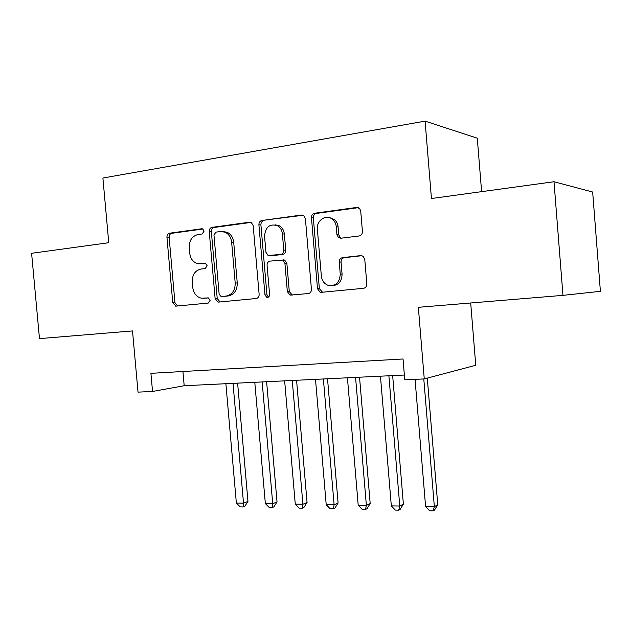 <?xml version="1.0" encoding="UTF-8"?>
<svg xmlns="http://www.w3.org/2000/svg" width="632" height="632" viewBox="0 0 632 632"><rect width="100%" height="100%" fill="white"/><g stroke="black" fill="none" stroke-linecap="round" stroke-linejoin="round"><path stroke-width="0.95" d="M204.104 231.091L202.659 228.903L201.711 228.776L169.581 233.2C167.804 233.666 166.919 235.017 166.943 237.253L172.765 302.76L176.059 306.117L208.252 303.06L210.187 300.255L208.276 297.885L201.418 298.209C196.497 296.985 193.605 293.406 192.744 287.465L192.262 281.943C192.207 274.738 195.114 270.441 200.984 269.035L205.21 268.553L207.146 265.701L205.479 263.418L197.318 263.591C192.965 262.051 190.437 258.591 189.719 253.203L189.229 247.673C189.173 240.444 192.081 236.076 197.942 234.551L202.169 233.982L204.104 231.091M359.11 235.989C361.307 235.475 362.413 233.974 362.428 231.486L360.706 211.001L359.671 208.552L356.709 207.438L314.594 213.237C312.5 213.766 311.458 215.243 311.45 217.669L317.501 288.713L320.068 292.189L321.325 292.324L363.503 288.318C365.707 287.868 366.813 286.399 366.829 283.926L364.759 259.246L363.147 256.26L360.753 255.605L342.489 257.651C340.34 258.14 339.258 259.602 339.25 262.051L340.269 274.13C339.613 282.844 335.458 286.541 327.787 285.214C324.05 283.578 321.909 280.537 321.356 276.089L317.367 229.195C316.253 220.394 326.365 213.703 332.527 219.296C334.707 221.176 335.947 223.665 336.264 226.762L336.935 234.662L338.499 237.6L340.846 238.225L359.11 235.989M553.995 181.74L592.658 192.025L600.4 291.328L562.962 295.357L553.995 181.74L431.443 198.527L425.091 121.139L102.898 178.019L108.751 242.72L31.6 253.29L39.484 338.618L132.507 330.931L138.021 392.132L152.541 391.461L150.914 373.322L403.034 358.992L404.772 379.816L424.262 378.916L475.754 365.28L470.69 302.981M562.962 295.357L418.344 307.31L424.262 378.916M253.171 225.569L251.283 222.496L249.585 222.188L212.02 227.362C210.148 227.844 209.224 229.234 209.232 231.525L215.133 298.652L217.906 302.057L218.577 302.08L256.205 298.509C258.164 298.091 259.136 296.716 259.136 294.378L253.171 225.569M261.853 220.497L301.598 215.03L303.826 215.591L305.382 218.498L311.426 289.306C311.418 291.708 310.383 293.122 308.305 293.556L290.041 295.12L287.347 291.644L284.913 263.331L282.709 260.052L270.046 261.111C268.055 261.577 267.067 262.983 267.067 265.337L269.588 294.528C269.508 296.519 268.608 297.475 266.894 297.396L264.974 294.97L258.899 224.795C258.899 222.44 259.878 221.002 261.853 220.497L303.186 215.236M481.608 191.654L477.286 138.179L425.091 121.139M152.541 391.461L184.189 385.733L404.369 375.029M182.925 371.505L184.189 385.733M291.004 295.199L290.949 294.544M205.692 263.489L202.659 263.852M204.958 298.209L203.559 298.28M208.378 297.909L205.677 298.17M202.896 229.021L171.778 233.295C170 233.761 169.123 235.112 169.139 237.34L174.946 302.641L177.647 305.967M251.086 222.401L214.13 227.473C212.265 227.962 211.341 229.345 211.349 231.628L217.226 298.533L220.047 301.938M215.915 232.134L213.956 235.049L219.138 294.125L221.042 296.495L226.114 296.076C232.181 294.749 235.207 290.404 235.199 283.018L231.644 242.254C231.043 237.395 228.847 234.038 225.055 232.173L220.465 231.525L215.915 232.134M223.467 296.424L221.555 296.519M223.064 231.573L227.141 232.276C230.925 234.132 233.113 237.482 233.706 242.325L237.253 282.954C237.261 290.309 234.243 294.646 228.184 295.966L223.641 296.416M283.175 259.847L284.661 260.06L286.865 263.331L289.29 291.55L292.324 295.081M263.86 220.639C261.893 221.145 260.905 222.575 260.913 224.921L266.957 294.868L268.41 297.119M282.385 233.903C281.967 230.198 280.347 227.473 277.527 225.719C269.73 223.42 265.408 226.92 264.547 236.202L265.938 252.263L268.126 255.518L280.75 254.404C282.773 253.93 283.776 252.508 283.784 250.13L282.385 233.903L284.345 234.006C283.926 230.317 282.307 227.591 279.494 225.845L275.054 224.787M270.82 255.739L269.58 255.723M284.345 234.006L285.735 250.169C285.727 252.539 284.724 253.961 282.709 254.435L271.562 255.747M328.632 217.416L334.368 219.454C336.532 221.326 337.772 223.799 338.088 226.888L338.752 234.764L340.316 237.687L341.256 238.177M332.116 285.688C338.555 285.222 341.873 281.358 342.078 274.098L340.269 274.13M361.97 255.691L344.29 257.674C342.149 258.156 341.075 259.618 341.059 262.059L342.078 274.098M358.391 207.652L316.474 213.411C314.388 213.94 313.346 215.409 313.338 217.827L319.365 288.627L322.494 292.213M225.877 383.703L236.352 503.025L243.51 503.151L247.957 501.429L237.616 383.134M247.957 501.429L244.868 506.256L243.083 506.959L243.51 503.151L233.018 383.355M243.083 506.959L240.223 506.896L236.352 503.025M254.783 382.297L265.337 503.554L272.724 503.696L277.037 501.934L266.617 381.728M277.037 501.934L273.917 506.84L272.195 507.559L272.724 503.696L262.154 381.941M272.195 507.559L269.24 507.496L265.337 503.554M284.645 380.851L295.27 504.107L302.91 504.249L307.065 502.456L296.566 380.267M307.065 502.456L303.921 507.441L302.254 508.175L302.91 504.249L292.26 380.48M302.254 508.175L299.205 508.112L295.27 504.107M315.502 379.35L326.215 504.676L334.115 504.826L338.096 502.993L327.526 378.766M338.096 502.993L334.928 508.065L333.333 508.807L334.115 504.826L323.387 378.963M333.333 508.807L330.18 508.744L326.215 504.676M347.426 377.794L358.21 505.268L366.378 505.418L370.186 503.554L359.537 377.209M370.186 503.554L366.995 508.713L365.47 509.471L366.378 505.418L355.571 377.399M365.47 509.471L362.207 509.4L358.21 505.268M380.448 376.19L391.319 505.877L399.772 506.034L403.382 504.131L392.654 375.598M403.382 504.131L400.167 509.376L398.721 510.15L399.772 506.034L388.893 375.779M398.721 510.15L395.34 510.087L391.319 505.877M415.05 379.342L425.589 506.509L434.35 506.667L437.747 504.731L427.287 378.118M437.747 504.731L434.508 510.071L433.141 510.861L434.35 506.667L423.788 378.939M433.141 510.861L429.642 510.79L425.589 506.509M202.39 228.816L201.711 228.776M205.179 263.354L204.76 263.354M174.946 302.641L172.765 302.76M169.139 237.34L166.943 237.253M171.778 233.295L169.581 233.2M217.226 298.533L215.133 298.652M211.349 231.628L209.232 231.525M214.13 227.473L212.02 227.362M250.707 222.267L249.585 222.188M228.184 295.966L226.114 296.076M237.253 282.954L235.199 283.018M233.706 242.325L231.644 242.254M302.933 215.141L301.598 215.03M289.29 291.55L287.347 291.644M286.865 263.331L284.913 263.331M266.957 294.868L264.974 294.97M260.913 224.921L258.899 224.795M282.709 254.435L280.75 254.404M285.735 250.169L283.784 250.13M338.752 234.764L336.935 234.662M338.088 226.888L336.264 226.762M341.059 262.059L339.25 262.051M344.29 257.674L342.489 257.651M361.599 255.62L360.753 255.605M319.365 288.627L317.501 288.713M313.338 217.827L311.45 217.669M316.474 213.411L314.594 213.237M358.312 207.62L356.709 207.438M177.339 305.991L175.522 306.109M219.991 301.93L217.906 302.057M227.141 232.276L225.055 232.173M291.968 295.01L290.041 295.12M284.661 260.06L282.709 260.052M267.976 297.332L266.894 297.396M279.494 225.845L277.527 225.719M340.316 237.687L338.499 237.6M334.368 219.454L332.527 219.296M321.925 292.087L320.068 292.189"/></g></svg>
